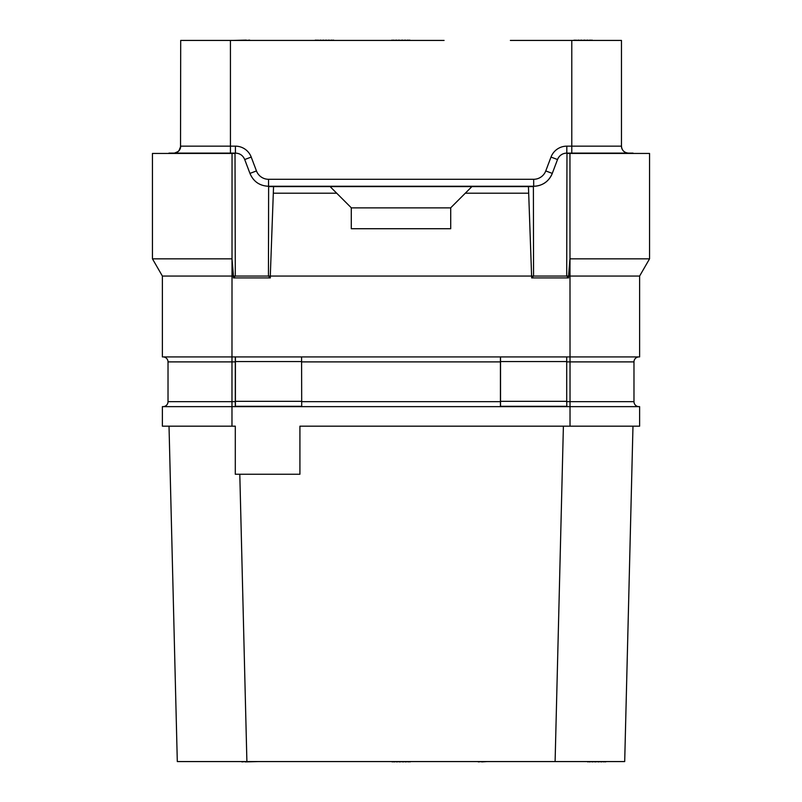 <?xml version="1.0" encoding="UTF-8"?>
<svg xmlns="http://www.w3.org/2000/svg" width="802" height="802" viewBox="0 0 802 802"><rect width="100%" height="100%" fill="white"/><g stroke="black" fill="none" stroke-linecap="round" stroke-linejoin="round"><path stroke-width="1.2" d="M536.187 406.303L500.418 406.303L500.538 356.92L500.538 406.303L566.824 406.303L566.703 401.662L570.021 401.662L570.021 406.634L162.385 406.634L162.385 426.183L235.297 426.183L235.297 474.243L299.918 474.243L299.918 426.183L639.615 426.183L639.615 406.634L570.021 406.634L570.021 426.183M239.798 474.243L246.896 761.569L177.302 761.569L169.021 426.183L177.302 761.569M563.395 426.183L555.104 761.569L246.896 761.569M624.698 761.569L632.978 426.183L624.698 761.569L555.104 761.569M649.55 258.835L569.951 258.835L568.558 276.058L639.615 276.058L649.55 258.835L649.55 153.443L566.974 153.443L566.703 276.058L568.598 277.913L531.676 277.913L533.561 276.058L568.558 276.058L568.598 277.913M571.786 153.443L566.813 153.112C562.362 153.292 559.265 155.438 557.52 159.538L552.277 173.402L557.52 159.538A9.945 9.945 -90 0 1 566.813 153.112L633.059 153.112M628.427 153.112A6.957 6.957 -90 0 1 621.47 146.154C621.841 150.335 624.156 152.661 628.427 153.112A6.957 6.957 -90 0 1 621.47 146.154L621.47 40.431L510.363 40.431M168.941 153.112L235.417 153.112C239.868 153.292 242.966 155.438 244.71 159.538L251.216 157.072L256.46 170.936A12.922 12.922 90 0 0 268.55 179.287L533.671 179.287A12.922 12.922 90 0 0 545.761 170.936L551.004 157.072A16.902 16.902 -90 0 1 566.813 146.154L621.47 146.154L621.47 40.431M533.671 179.287L533.681 186.254A19.88 19.88 90 0 0 552.277 173.402C548.789 181.603 542.583 185.884 533.681 186.254L268.55 186.254C259.647 185.884 253.442 181.603 249.953 173.402L244.71 159.538M569.951 153.443L570.021 356.92L162.385 356.92L162.385 276.058L233.442 276.058L232.019 258.835L232.049 153.443L235.016 153.443L235.297 276.058L268.439 276.058L268.63 186.585L273.552 186.585L270.294 276.058L533.561 276.058L533.39 186.585L528.448 186.585L531.676 277.913M235.297 406.303L235.407 356.92M232.049 153.443L152.45 153.443L152.45 258.835L162.385 276.058M266.033 406.303L235.407 406.303L235.417 356.92M301.582 356.92L301.702 406.303L235.417 406.303M566.703 401.662L566.703 356.92M566.703 361.892L633.981 361.892L633.981 401.662A4.972 4.972 0 0 0 638.953 406.634A4.972 4.972 0 0 1 633.981 401.662L570.021 401.662L570.021 356.92L639.615 356.92L639.615 276.058M233.442 276.058L233.402 277.913L235.297 276.058L233.442 276.058M270.324 277.913L268.439 276.058L270.294 276.058L270.324 277.913L233.402 277.913M500.418 406.634L500.418 356.92M180.53 146.285L180.53 146.154A6.957 6.957 90 0 1 173.573 153.112L173.573 153.112A6.957 6.957 90 0 0 180.53 146.154L180.701 40.431L444.087 40.431M180.701 146.154A6.957 6.957 90 0 1 173.733 153.112A6.957 6.957 90 0 0 180.701 146.154L235.407 146.154A16.902 16.902 -90 0 1 251.216 157.072M235.417 153.112L235.407 146.154M267.106 186.194A19.88 19.88 90 0 0 268.55 186.254L268.55 179.287M255.186 40.431L249.663 40.431M246.344 40.431L249.663 40.1M233.091 40.431L246.344 40.1M410.945 40.431L409.842 40.431M408.178 40.431L409.842 40.1M405.421 40.431L408.178 40.1M402.654 40.431L405.421 40.1M399.346 40.431L402.654 40.1M396.579 40.431L399.346 40.1M393.822 40.431L396.579 40.1M392.158 40.431L393.822 40.1M391.055 40.431L392.158 40.1M334.715 40.431L333.612 40.431M331.958 40.431L333.612 40.1M329.191 40.431L331.958 40.1M326.434 40.431L329.191 40.1M323.677 40.431L326.434 40.1M320.91 40.431L323.677 40.1M318.153 40.431L320.91 40.1M316.489 40.431L318.153 40.1M315.387 40.431L316.489 40.1M314.835 40.431L315.387 40.1M593.219 40.431L592.107 40.431M590.452 40.431L592.107 40.1M587.696 40.431L590.452 40.1M584.929 40.431L587.696 40.1M581.62 40.431L584.929 40.1M578.854 40.431L581.62 40.1M576.097 40.431L578.854 40.1M574.433 40.431L576.097 40.1M573.33 40.431L574.433 40.1M235.297 406.634L235.297 356.92M163.047 406.634A4.972 4.972 0 0 0 168.019 401.662L168.019 361.892A4.972 4.972 0 0 0 163.047 356.92A4.972 4.972 0 0 1 168.019 361.892L231.978 361.892L232.019 258.835L152.45 258.835M273.552 186.585L528.448 186.585M471.917 186.585L465.29 193.212L528.448 193.212M273.552 193.212L336.71 193.212L351.286 207.788L351.286 228.72L450.714 228.72L450.714 207.788L465.29 193.212M330.083 186.585L336.71 193.212M450.714 207.878L351.286 207.878M633.981 361.892A4.972 4.972 0 0 1 638.953 356.92M357.913 761.569L291.637 761.569M236.4 761.569L241.923 761.569M245.242 761.569L241.923 761.9M258.495 761.569L245.242 761.9M391.055 761.569L392.158 761.569M393.822 761.569L392.158 761.9M396.579 761.569L393.822 761.9M399.346 761.569L396.579 761.9M402.654 761.569L399.346 761.9M405.421 761.569L402.654 761.9M408.178 761.569L405.421 761.9M409.842 761.569L408.178 761.9M410.945 761.569L409.842 761.9M467.285 761.569L478.323 761.569M481.641 761.569L478.323 761.9M487.165 761.569L481.641 761.9M586.583 761.569L587.696 761.569M589.35 761.569L587.696 761.9M592.107 761.569L589.35 761.9M594.873 761.569L592.107 761.9M598.182 761.569L594.873 761.9M600.949 761.569L598.182 761.9M603.706 761.569L600.949 761.9M605.37 761.569L603.706 761.9M606.472 761.569L605.37 761.9M168.019 401.662L231.978 401.662L231.978 426.183M571.786 153.112L571.786 40.431M566.813 153.112L566.813 146.154M557.52 159.538L551.004 157.072M230.445 153.443L230.435 40.431M500.538 401.331L566.703 401.331M500.538 361.562L566.703 361.562M301.692 401.662L500.418 401.662M301.692 401.331L235.417 401.331M249.953 173.402L256.46 170.936M552.277 173.402L545.761 170.936M235.297 361.892L231.978 361.892L231.978 401.662L235.297 401.662M301.692 361.562L235.417 361.562M301.692 361.892L500.418 361.892M180.49 146.916L179.087 150.405M177.823 151.658L174.696 153.022M267.226 186.204L268.269 186.244"/></g></svg>
